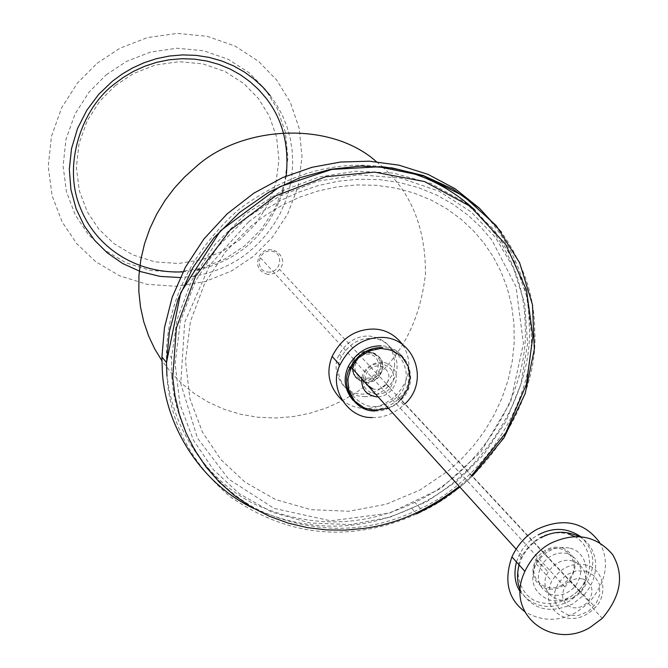 <?xml version="1.0" encoding="UTF-8"?>
<svg xmlns="http://www.w3.org/2000/svg" width="668" height="668" viewBox="0 0 668 668"><rect width="100%" height="100%" fill="white"/><g stroke="black" fill="none" stroke-linecap="round" stroke-linejoin="round"><path stroke-width="0.5" stroke-dasharray="3.34 2.5" d="M267.851 274.448C258.508 271.617 255.61 265.605 259.151 256.412C268.177 240.271 290.839 256.412 279.591 269.388L277.496 271.509L274.08 273.538L267.851 274.448M267.718 272.076C280.961 273.538 284.576 252.504 271.291 251.059C257.99 249.573 254.424 270.707 267.718 272.076M363.45 379.741L367.45 379.558L370.598 378.622L374.523 376.259L376.952 373.804C389.995 358.841 364.269 340.68 353.723 359.242C349.548 369.805 352.787 376.635 363.45 379.741M364.444 378.263C349.222 376.877 353.581 352.637 368.819 354.165C384.033 355.643 379.599 379.758 364.444 378.263M471.733 475.449L459.258 486.404M352.988 369.404L353.973 373.996L355.109 376.201L358.616 379.833L363.225 381.887L368.026 382.205L375.057 379.75L379.14 376.092L381.929 370.924L382.664 365.68C382.572 352.111 362.265 347.535 355.092 361.021L352.988 369.404M254.065 508.624C307.973 532.162 360.495 532.004 411.622 508.131C483.34 477.862 533.841 391.807 529.215 325.074C529.023 282.305 512.339 243.294 479.173 208.024M351.794 368.085L352.779 372.677L353.915 374.873L357.413 378.505L362.014 380.551L366.815 380.869L373.829 378.422L377.904 374.765L380.693 369.604L381.42 364.377C381.328 350.825 361.046 346.258 353.89 359.718L351.794 368.085M171.81 375.95C174.44 428.38 207.948 485.385 260.879 511.078C315.421 534.817 368.611 533.999 420.464 508.632C488.734 477.461 535.369 395.172 531.152 331.42L526.835 296.55L514.527 261.614L493.702 229.316L465.078 202.487L430.66 183.374L393.277 173.037L355.877 171.2L319.279 176.953L281.729 191.006L245.891 213.844L214.929 244.53L191.499 280.819L177.045 319.58L171.542 357.714L171.81 375.95M382.004 166.724C333.031 160.32 285.044 174.774 238.067 210.069C192.543 251.243 168.662 298.412 166.432 351.568L166.708 369.763C169.363 422.059 202.821 478.964 255.644 504.641C310.052 528.355 363.125 527.578 414.836 502.311C482.922 471.257 529.39 389.185 525.131 325.583C524.898 283.073 508.097 244.505 474.731 209.877M599.647 542.366C610.126 562.164 606.36 582.488 588.358 603.338L576.35 612.305C559.024 621.799 541.89 621.607 524.931 611.721M578.73 536.354C598.812 546.374 601.826 575.891 583.348 595.614L572.443 604.081C549.43 614.159 532.112 609.6 520.489 590.403M519.111 564.936L521.741 558.122C526.568 548.912 532.98 542.132 540.98 537.79M580.442 536.454C596.858 551.877 596.883 570.589 580.517 592.583L569.654 601.025C549.906 610.494 533.507 607.529 520.464 592.124M516.456 561.955L519.069 555.166C523.887 545.981 530.275 539.226 538.249 534.901M562.055 585.018C545.614 594.896 525.983 577.503 537.047 559.959L545.99 551.2C564.201 540.337 583.749 562.122 568.819 579.348L562.055 585.018M573.436 597.392C556.803 607.396 536.972 589.844 548.186 572.092L552.294 566.89L557.246 563.216C575.682 552.211 595.413 574.213 580.292 591.648L573.436 597.392M400.9 399.481L395.005 404.541L388.283 408.123M374.94 410.962C384.259 411.304 392.943 407.63 400.984 399.94C420.731 381.687 407.847 347.51 382.655 347.477M378.071 396.859C392.5 396.283 402.194 377.62 392.392 367.308C383.332 356.47 363.409 364.553 361.655 378.756M352.996 400.291C359.017 406.111 365.813 409.083 373.387 409.208C382.68 409.551 391.348 405.885 399.38 398.22C419.086 380 406.211 345.89 381.077 345.849M376.593 394.462C364.369 391.623 360.52 384.2 365.045 372.201C369.028 366.281 374.13 363.367 380.359 363.467C393.728 367.099 397.042 375.274 390.296 387.999L387.807 390.521L383.841 392.993L376.593 394.462M366.014 382.806L373.161 381.361L376.142 379.641L379.516 376.443C386.154 363.893 382.881 355.827 369.688 352.228C363.542 352.119 358.516 354.984 354.599 360.829C350.141 372.661 353.948 379.983 366.014 382.806M364.352 396.592C373.045 396.917 381.094 393.46 388.509 386.238C406.303 369.462 394.329 338.342 371.358 338.309C358.607 338.225 348.638 344.379 341.457 356.787C331.662 373.095 345.448 397.301 364.352 396.592M394.571 366.147C394.871 348.629 386.388 338.576 369.112 335.987C356.395 335.904 346.458 342.041 339.302 354.407C329.541 370.665 343.285 394.805 362.148 394.103C370.807 394.429 378.831 390.989 386.229 383.791L391.991 375.191L394.571 366.147M341.874 400.048C348.871 405.443 356.353 408.206 364.319 408.323C375.249 408.749 385.62 404.633 395.431 395.965C403.121 388.008 407.488 379.424 408.515 370.214C409.768 361.204 407.655 352.479 402.194 344.062M372.377 417.517C383.424 417.943 393.911 413.768 403.831 405L404.975 403.848M586.471 565.086C572.384 562.197 560.819 567.483 551.76 580.943C544.587 598.244 548.929 610.468 564.802 617.608C575.641 620.313 585.811 616.915 595.313 607.412C608.606 594.603 603.521 568.802 586.471 565.086M586.379 571.274L594.403 575.874L599.463 584.408L599.78 594.545L596.006 603.655L588.257 611.462L577.979 615.587L568.284 615.119L560.235 610.585L555.1 602.085L554.724 591.915L558.49 582.738L566.297 574.872L576.651 570.748L586.379 571.274M583.172 579.056C592.666 583.907 594.453 591.289 588.508 601.217C583.373 606.82 577.695 608.874 571.474 607.379C562.631 603.229 560.444 596.39 564.911 586.863C569.921 580.108 576.008 577.503 583.172 579.056M570.221 548.244C587.013 551.935 592.073 577.352 579.014 589.936C569.679 599.279 559.667 602.603 548.996 599.914C533.365 592.85 529.056 580.809 536.087 563.792C544.979 550.557 556.352 545.372 570.221 548.244M367.567 385.269C364.786 380.86 364.653 376.527 367.166 372.276C371.041 366.941 375.859 364.978 381.62 366.365C389.327 370.448 390.905 376.418 386.346 384.284C382.346 388.692 377.837 390.229 372.827 388.893M568 553.647C581.962 560.928 584.416 571.791 575.348 586.228C567.942 593.935 559.893 596.708 551.2 594.553C538.625 588.767 535.318 579.064 541.272 565.462C548.403 555.308 557.312 551.376 568 553.647M562.398 547.793C576.292 555.041 578.73 565.846 569.729 580.2C562.364 587.865 554.365 590.621 545.714 588.466C533.214 582.696 529.916 573.052 535.828 559.525C542.909 549.43 551.768 545.522 562.398 547.793M574.321 536.379C593.242 546.224 594.453 575.34 578.764 590.236C566.464 601.776 553.555 605.809 540.036 602.319C521.8 598.979 511.888 572.434 522.134 555.743C533.615 537.322 548.946 530.016 568.134 533.815M388.133 349.673C406.912 354.324 412.699 382.914 397.894 396.258C388.008 405.534 377.495 408.607 366.348 405.484C349.648 397.819 344.488 384.943 350.875 366.866C359.935 351.952 372.36 346.224 388.133 349.673M245.907 218.461L278.614 196.668L317.1 181.312L358.933 174.74L400.716 178.164L438.951 191.148L470.957 211.781L495.372 237.34L513.375 267.668L524.739 303.689L527.578 343.344L521.09 383.699L505.893 421.608L483.849 454.49L457.463 480.835L426.668 501.743L390.354 517.074L350.491 524.597L309.969 522.986L271.976 512.214L239.236 493.669L213.368 469.662L193.469 440.22L179.926 404.24L175.116 363.626L180.343 321.467L195.298 281.345L218.085 246.367L245.907 218.461M97.019 63.335L120.065 48.163L147.336 37.633L177.179 33.4L207.222 36.306L234.969 46.034L258.433 61.222L276.585 79.926L290.221 102.054L299.189 128.281L302.036 157.114L298.103 186.389L287.741 213.81L272.277 237.466L253.514 256.278L231.429 271.016L205.26 281.554L176.435 286.296L147.052 284.326L119.455 275.734L95.633 261.606L76.77 243.686L62.174 221.993L52.096 195.757L48.23 166.416L51.503 136.197L61.715 107.648L77.538 82.924L97.019 63.335M106.287 74.766L126.653 61.339L150.759 52.012L177.137 48.238L203.715 50.768L228.281 59.327L249.089 72.72L265.204 89.253L277.329 108.826L285.328 132.064L287.908 157.631L284.451 183.617L275.283 207.957L261.555 228.965L244.905 245.665L225.3 258.741L202.062 268.077L176.477 272.252L150.417 270.465L125.968 262.791L104.876 250.224L88.201 234.309L75.317 215.079L66.449 191.833L63.084 165.864L66.015 139.153L75.067 113.919L89.069 92.075L106.287 74.766M115.297 85.571L133.617 73.497L155.293 65.08L179.032 61.656L202.955 63.894L225.091 71.559L243.845 83.592L258.382 98.455L269.338 116.073L276.577 137.007L278.932 160.061L275.834 183.5L267.576 205.477L255.193 224.44L240.154 239.52L222.452 251.327L201.477 259.735L178.389 263.493L154.884 261.848L132.857 254.909L113.869 243.553L98.872 229.191L87.299 211.839L79.35 190.906L76.361 167.526L79.033 143.486L87.199 120.791L99.808 101.152L115.297 85.571M166.916 375.925C169.964 422.911 191.04 463.158 230.151 496.65C272.285 525.925 316.181 537.089 361.856 530.141C379.858 527.703 398.145 522.293 416.723 513.892C488.625 483.515 539.285 397.243 534.709 330.368C534.542 296.291 523.445 263.543 501.392 232.122M286.213 176.043L283.215 190.28M282.647 192.234C268.26 233.625 240.497 259.384 199.365 269.53M197.377 269.947L182.965 271.876M270.198 95.591L276.627 104.801L282.238 115.03L286.806 126.185L290.171 138.117L292.175 150.634L292.718 163.518L291.741 176.502L289.269 189.336L285.353 201.753L280.142 213.526L273.788 224.465L266.49 234.41L258.466 243.286L249.932 251.018C235.211 263.426 217.133 271.742 195.699 275.959M193.854 276.26L180.185 277.554M376.401 161.689L382.355 166.749M382.372 166.766C411.313 192.71 425.675 228.373 425.449 273.755C420.356 320.055 401.668 356.395 369.371 382.781L356.62 392.258L342.433 400.675L326.953 407.731L310.411 413.125L293.102 416.615L275.383 418.009L257.664 417.216L240.338 414.235L223.805 409.167L208.399 402.211L194.388 393.611L181.972 383.691L171.242 372.769L161.923 360.745M483.991 243.094L493.051 256.487L500.841 271.367L507.087 287.591L511.521 304.967L513.951 323.203L514.235 341.983L512.323 360.937L508.231 379.674L502.077 397.844L494.07 415.104L484.442 431.169L473.487 445.832L461.521 458.949L448.846 470.447L420.063 489.97L386.137 504.256L348.896 511.245L311.054 509.676L275.608 499.555L245.089 482.187L220.999 459.743L202.496 432.246L189.921 398.679L185.495 360.829L190.405 321.558L204.358 284.209L225.575 251.661L251.477 225.692L265.931 214.954L281.921 205.393L299.272 197.336L317.743 191.073L337.006 186.873L356.687 184.927L376.368 185.32L395.623 188.067L414.043 193.06L431.286 200.116L447.059 208.959L461.162 219.296L473.487 230.786L483.991 243.094M248.638 221.859L263.785 210.62L280.527 200.609L298.705 192.175L318.043 185.62L338.217 181.237L358.825 179.208L379.424 179.634L399.564 182.523L418.836 187.766L436.864 195.156L453.355 204.433L468.093 215.263L480.968 227.287L491.932 240.179L516.013 286.722L523.42 343.586L510.661 401.944L480.76 452.077L440.73 488.533L389.502 513.149L330.702 520.84L273.98 508.356L228.548 479.031L197.444 438.074L180.752 383.566L184.71 322.268L209.618 265.33L248.638 221.859M376.952 373.804L279.591 269.388M353.723 359.242L259.151 256.412M459.876 487.081L472.368 476.125M411.622 508.131L416.723 513.892M379.14 376.092L377.904 374.765M353.89 359.718L355.092 361.021M420.464 508.632L414.836 502.311M166.432 351.568L171.542 357.714M588.358 603.338L602.294 618.326M519.069 555.166L521.741 558.122M580.517 592.583L583.348 595.614M537.047 559.959L548.186 572.092M580.292 591.648L568.819 579.348M400.984 399.94L399.38 398.22M365.045 372.201L354.599 360.829M390.296 387.999L379.516 376.443M388.509 386.238L386.229 383.791M339.302 354.407L341.457 356.787M403.831 405L395.431 395.965M579.014 589.936L595.313 607.412M536.087 563.792L551.76 580.943M386.346 384.284L588.508 601.217M564.911 586.863L367.166 372.276M569.729 580.2L575.348 586.228M535.828 559.525L541.272 565.462M397.894 396.258L578.764 590.236M350.875 366.866L351.31 367.342M516.072 549.063L522.134 555.743"/><path stroke-width="1" d="M459.258 486.404C428.347 510.21 396.416 524.23 363.492 528.463L345.314 530.116L326.493 529.908L307.322 527.62L288.142 523.094L269.338 516.239L251.343 507.054L234.551 495.631L219.338 482.171L206.028 466.94L194.847 450.299L185.929 432.63L179.316 414.344L174.966 395.823L172.745 377.437L176.385 327.879L195.465 276.393L230.034 230.143L275.767 195.833L325.617 176.761L374.439 172.102L424.522 181.554L470.464 206.454L505.726 244.48L526.484 289.962L532.855 336.396L526.426 384.25L505.851 432.672L471.733 475.449M479.173 208.024L455.15 188.768L427.946 174.331L398.896 165.155L369.387 161.197L340.655 162.015L311.939 167.309L282.564 177.613L253.815 193.202L227.137 213.869L203.965 238.919L185.42 267.192L172.202 297.252L164.478 327.621L161.915 356.971L162.316 370.306C164.629 423.896 199.465 483.047 254.065 508.624M474.731 209.877C447.911 185.462 417.007 171.075 382.004 166.724M590.103 627.427C552.144 650.473 504.098 614.084 524.898 571.39C530.985 558.682 539.468 549.363 550.34 543.443C575.348 531.703 596.081 535.385 612.556 554.498C624.505 574.756 621.081 596.031 602.294 618.326L590.103 627.427M524.931 611.721C507.997 599.071 503.655 580.793 511.913 556.887C517.892 544.353 526.25 535.168 536.972 529.34C563.032 517.324 583.932 521.675 599.647 542.366M520.489 590.403C517.099 583.097 516.64 574.605 519.111 564.936M540.98 537.79C553.238 530.985 565.821 530.501 578.73 536.354M520.464 592.124C514.894 584.091 513.558 574.037 516.456 561.955M538.249 534.901C552.837 527.102 566.898 527.62 580.442 536.454M388.283 408.123L375.241 410.469L364.327 408.064L354.725 401.142L348.913 390.747L347.777 379.416L350.842 368.277L358.415 357.881L369.346 350.842L380.969 348.42L391.932 350.216L401.894 356.52L408.34 366.548L410.119 377.879L407.714 388.885L400.9 399.481M382.655 347.477C368.577 347.427 357.656 354.265 349.873 368.01C339.478 385.728 354.516 411.789 374.94 410.962M361.655 378.756C361.413 389.335 366.498 395.373 376.894 396.859L378.071 396.859M381.077 345.849C367.024 345.799 356.119 352.629 348.362 366.34C342.901 378.364 344.446 389.678 352.996 400.291M402.194 344.062C394.554 334.409 385.11 329.407 373.855 329.048C355.376 329.099 341.465 338.225 332.138 356.42C325.725 372.619 328.965 387.156 341.874 400.048M404.975 403.848C430.134 380.902 414.043 337.524 382.096 337.415C363.417 337.482 349.356 346.709 339.903 365.104C328.222 387.131 347.427 418.677 372.377 417.517M372.827 388.893L367.567 385.269M568.134 533.815L574.321 536.379M501.392 232.122L479.44 208.257L452.946 189.086L423.295 175.525L392.116 167.927L361.004 166.04L330.819 169.246L299.782 177.78L268.82 192.184L239.603 212.441L213.86 237.908L193.06 267.342L178.147 299.08L169.413 331.345L166.507 362.557L166.916 375.925M182.965 271.876C134.744 273.98 95.349 246.283 80.327 207.731C62.65 166.098 80.778 109.385 114.378 84.001L123.563 77.229L133.75 71.225L144.847 66.199L156.688 62.333L169.079 59.803L181.788 58.717L194.547 59.143L207.08 61.089L219.137 64.487L230.468 69.205L240.897 75.092L250.275 81.93L258.533 89.52L265.622 97.645C282.439 118.704 289.302 144.839 286.213 176.043M283.215 190.28L282.647 192.234M199.365 269.53L197.377 269.947M180.185 277.554L159.919 276.377L140.447 271.575L122.67 263.518L107.272 252.838L94.631 240.321L84.293 225.867L76.144 208.85L70.95 189.745L69.313 169.313L71.534 148.555L77.538 128.523L86.84 110.212L98.722 94.338L112.299 81.304L121.893 74.231L132.54 67.961L144.129 62.708L156.496 58.675L169.438 56.028L182.715 54.91L196.033 55.36L209.117 57.398L221.701 60.947L233.524 65.882L244.404 72.027L254.191 79.183L262.8 87.107L270.198 95.591M195.699 275.959L193.854 276.26M161.923 360.745L154.709 348.905L148.597 335.904L143.787 321.859L140.48 306.954L138.835 291.407L138.952 275.483L140.864 259.485L144.547 243.711L149.908 228.448L156.796 213.96L165.013 200.467L174.331 188.142L184.502 177.095L195.281 167.392C240.731 125.501 329.9 120.09 376.401 161.689M416.723 513.892L439.093 501.852L459.876 487.081M472.368 476.125L504.023 437.782L525.182 393.586L534.325 349.306L532.488 304.8L519.612 262.708L496.249 225.65L463.634 196.041L423.654 175.918L378.723 166.783L331.745 169.43L279.767 186.706L220.44 230.827L180.736 292.626L166.507 362.557L161.915 356.971M511.913 556.887L524.898 571.39M349.873 368.01L348.362 366.34M339.903 365.104L332.138 356.42M351.31 367.342L516.072 549.063"/></g></svg>
